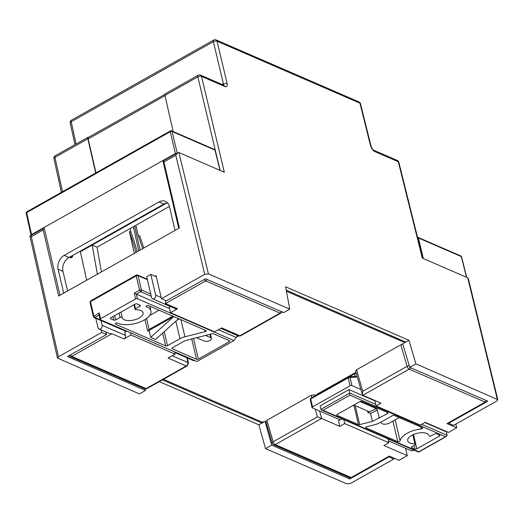 <?xml version="1.0" encoding="UTF-8"?>
<svg xmlns="http://www.w3.org/2000/svg" width="524" height="524" viewBox="0 0 524 524"><rect width="100%" height="100%" fill="white"/><g stroke="black" fill="none" stroke-linecap="round" stroke-linejoin="round"><path stroke-width="0.79" d="M466.688 277.347L461.592 256.852A1.336 0.622 166 0 0 461.316 256.583L466.458 277.242M460.845 255.954A1.336 1.002 113.4 0 1 461.316 256.583L418.427 237.981A1.336 0.635 166.6 0 0 417.667 237.889M417.949 237.352A1.336 1.002 113.4 0 1 418.427 237.981L423.313 258.535M196.579 337.685L204.498 341.117A4.015 1.867 166.8 0 0 210.019 340.43A4.015 1.867 166.8 0 0 211.499 338.458A4.015 1.867 166.8 0 0 210.674 337.633L205.572 335.419M149.569 315.599L159.119 310.215M115.49 324.166A1.336 0.622 166.8 0 1 115.215 323.891A1.336 0.622 166.8 0 1 115.706 323.229L115.732 323.216A1.336 0.622 -13.2 0 1 117.618 323.007A18.746 8.712 166.8 0 0 139.122 322.339A18.746 8.712 166.8 0 0 150.925 310.902A18.746 8.712 166.8 0 0 146.419 306.789A1.336 0.622 -13.2 0 1 146.098 306.494A1.336 0.622 -13.2 0 1 146.589 305.833L146.615 305.82A1.336 0.622 -13.2 0 1 148.462 305.59L205.925 330.513A1.336 0.622 -13.2 0 1 206.201 330.788A1.336 0.622 -13.2 0 1 205.081 331.692L184.939 336.762A10.709 4.978 166.8 0 0 179.948 338.707L167.523 345.702A1.336 0.622 -13.2 0 1 165.682 345.932L115.49 324.166L115.339 323.518M173.719 316.542L150.1 329.851A1.336 1.002 -66.6 0 0 149.34 331.587L150.696 337.358L155.562 339.467L178.605 318.664M176.732 320.354L179.241 318.939M172.75 316.129L149.13 329.432L147.565 330.814L149.34 331.587M112.974 316.575L113.813 320.144L110.564 318.743A1.336 0.622 -13.2 0 1 110.289 318.468A1.336 0.622 -13.2 0 1 110.78 317.806L135.094 304.11A1.336 0.622 -13.2 0 1 136.934 303.881L140.183 305.289A1.336 0.622 166.8 0 1 140.458 305.564A1.336 0.622 166.8 0 1 139.967 306.219L135.52 308.728A1.336 0.622 166.8 0 0 135.022 309.383A1.336 0.622 166.8 0 0 135.926 309.756A10.709 4.978 166.8 0 1 143.104 312.736A10.709 4.978 166.8 0 1 133.81 320.026A10.709 4.978 166.8 0 1 122.249 317.629A10.709 4.978 166.8 0 1 122.216 317.478A1.336 0.622 166.8 0 0 122.216 317.459A1.336 0.622 166.8 0 0 121.417 317.086A1.336 0.622 166.8 0 0 120.101 317.413L115.653 319.922L114.645 315.631M193.467 338.465L212.2 333.749A1.336 0.622 -13.2 0 1 213.419 333.762L229.479 340.731A1.336 0.622 -13.2 0 1 229.754 341.006A1.336 0.622 -13.2 0 1 229.263 341.661L198.354 359.071A1.336 0.622 -13.2 0 1 196.513 359.3L172.173 348.748A1.336 0.622 -13.2 0 1 171.898 348.473A1.336 0.622 -13.2 0 1 172.396 347.812L184.756 340.849L193.467 338.465M90.659 300.828L89.997 302.309A1.336 0.622 -13.2 0 1 90.488 301.647A1.336 0.629 -119.4 0 1 90.645 300.835L136.384 275.067A1.336 0.629 60.6 0 1 136.771 275.08M136.338 275.093A1.336 0.629 60.6 0 0 136.233 275.879A1.336 0.622 -13.2 0 1 138.074 275.65A1.336 1.002 -66.6 0 0 137.576 275.002L147.277 279.207M113.813 320.144A1.336 0.622 166.8 0 0 115.653 319.922M137.426 298.752A1.336 0.622 166.8 0 0 135.585 298.981L100.556 318.716A1.336 0.622 166.8 0 0 100.064 319.371A1.336 0.622 166.8 0 0 100.339 319.647L196.886 361.521L233.973 340.626L137.426 298.752L136.345 294.134L134.229 293.211L139.587 290.191L140.668 291.698A1.336 1.002 -66.6 0 0 141.428 289.962A1.336 0.622 166.8 0 0 139.587 290.191L136.233 275.879L90.488 301.647L93.848 315.959A1.336 0.622 166.8 0 0 93.357 316.62L94.123 317.544A1.336 1.002 -66.6 0 0 94.929 317.465A1.336 0.629 -119.4 0 1 93.934 316.241L99.206 312.946L100.556 318.716M233.973 340.626L236.252 337.246M236.298 337.181A1.336 0.629 -119.4 0 1 236.186 337.279A1.336 0.629 -119.4 0 1 235.8 337.266L218.41 329.727M169.547 308.531L136.345 294.134L140.668 291.698L151.285 296.302M100.064 319.371L98.944 314.577L99.206 312.946M150.696 337.358L173.739 316.555M174.603 352.023L194.384 360.604A1.336 1.002 113.4 0 1 193.585 360.676L174.715 352.495M93.77 317.236L93.77 317.236A1.336 1.002 -66.6 0 0 94.123 317.544L126.146 331.43M93.6 317.131L93.934 316.241M349.822 395.168L349.77 393.085L320.924 409.336L321.664 410.089L323.033 410.259L418.774 451.78L445.557 436.689L349.822 395.168L323.033 410.259M418.283 451.557L418.774 451.78M424.774 422.501L446.317 431.848L447.129 435.306L446.468 436.407L445.557 436.689M360.859 389.443L351.879 385.546A1.336 0.622 166.8 0 0 350.039 385.775L312.54 406.906A1.336 0.622 166.8 0 0 312.049 407.561L310.188 399.642A1.336 0.622 -13.2 0 1 310.614 399.026A1.336 0.622 -13.2 0 1 310.68 398.987A1.336 0.629 -119.4 0 1 310.837 398.168L348.336 377.044A1.336 0.629 60.6 0 0 348.178 377.856A1.336 0.622 -13.2 0 1 350.025 377.627A1.336 1.159 -95.5 0 0 348.866 376.88L355.632 376.232M320.924 409.336L320.112 405.871L348.958 389.62L349.77 393.085L375.669 404.318M348.958 389.62L374.856 400.853M310.188 399.642L310.837 398.168A1.336 0.629 -119.4 0 1 310.961 398.135M446.317 431.848L446.677 431.645M388.422 440.841L411.301 450.764A1.336 0.622 166.8 0 0 413.141 450.535L413.921 450.096M381.38 421.886A5.358 2.489 166.8 0 0 381.295 422.704A5.358 2.489 166.8 0 0 384.478 424.198A5.358 2.489 166.8 0 0 389.758 422.888L399.157 417.595M353.824 405.045L368.863 411.569A1.336 0.622 166.8 0 1 369.138 411.844A1.336 0.622 166.8 0 1 369.138 411.969L368.162 412.794M376.749 408.825L360.008 401.567M387.249 412.427L387.518 413.574L372.433 421.414L359.693 424.617L355.252 405.668M379.271 418.218L377.228 409.506M368.162 412.801L370.54 413.331L372.433 421.414M392.921 421.106L397.736 441.634L365.975 427.853A1.336 0.622 166.8 0 1 365.7 427.577A1.336 0.622 166.8 0 1 366.813 426.68L374.974 424.623A10.709 4.978 166.8 0 0 379.966 422.685L392.384 415.683A1.336 0.622 166.8 0 1 394.225 415.453L422.462 427.702A1.336 0.622 166.8 0 1 422.737 427.977A1.336 0.622 166.8 0 1 421.224 428.946A18.746 8.712 166.8 0 0 400.074 440.861L395.148 419.855M397.736 441.634A1.336 0.622 166.8 0 0 399.144 441.588A1.336 0.622 166.8 0 0 400.074 440.861M387.518 413.574A1.336 0.622 166.8 0 0 388.009 412.919A1.336 0.622 166.8 0 0 387.734 412.643L361.77 401.384A1.336 0.622 166.8 0 0 359.929 401.607L337.266 414.379A1.336 0.622 166.8 0 0 336.775 415.034A1.336 0.622 166.8 0 0 337.05 415.309L336.899 414.667M353.897 405.078L358.475 424.604A1.336 0.622 166.8 0 0 359.693 424.617M358.475 424.604L337.05 415.309M414.098 445.518L414.936 449.088A1.336 0.622 166.8 0 0 416.776 448.858L415.735 444.437M414.936 449.088L411.687 447.679L411.536 447.038M413.501 434.494L415.774 444.188A1.336 0.622 166.8 0 1 415.283 444.85L411.91 446.749A1.336 0.622 166.8 0 0 411.419 447.411A1.336 0.622 166.8 0 0 411.687 447.679M415.774 444.188A1.336 0.622 166.8 0 0 414.897 443.815L412.788 434.815M429.045 435.667L429.077 435.83A1.336 0.622 166.8 0 0 429.084 435.837A10.978 5.102 166.8 0 0 429.064 435.745A10.978 5.102 166.8 0 0 417.209 433.283A10.978 5.102 166.8 0 0 407.685 440.763A10.978 5.102 166.8 0 0 414.897 443.815M429.038 435.66L429.084 435.837A1.336 0.622 166.8 0 0 429.876 436.21A1.336 0.622 166.8 0 0 431.2 435.883L434.573 433.983A1.336 0.622 166.8 0 1 436.413 433.754L439.662 435.162A1.336 0.622 166.8 0 1 439.931 435.437A1.336 0.622 166.8 0 1 439.44 436.092L416.776 448.858M356.7 375.02L357.152 376.946L355.121 376.37M312.049 407.561A1.336 0.622 166.8 0 0 312.317 407.836L340.142 419.901M316.987 394.71A1.336 0.629 -119.4 0 1 317.177 394.14L354.676 373.016A1.336 0.629 60.6 0 0 354.525 373.828A1.336 0.622 -13.2 0 1 356.241 373.56M351.191 477.547L349.115 477.488L273.633 444.752A2.679 2.011 -66.6 0 0 275.238 444.607L351.191 477.547L389.312 456.07L399.046 460.295L407.286 455.651L383.922 445.518L388.867 442.728L344.733 423.589L339.788 426.372L321.592 418.493L275.238 444.607A2.679 1.258 -119.4 0 1 273.128 441.798A2.679 1.068 163.9 0 0 272.126 443.042L265.956 421.637L266.919 420.261L311.217 395.306L314.904 394.847L315.939 395.299M409.224 365.628A2.679 1.068 163.9 0 0 407.056 366.341A2.679 1.258 60.6 0 0 409.165 369.151L362.811 395.266L380.994 403.159L376.049 405.943L420.183 425.088L425.128 422.298L448.498 432.431L456.738 427.794L447.005 423.569L485.119 402.091L485.945 400.395M485.119 402.091L409.165 369.151A2.679 2.011 -66.6 0 0 409.788 368.667A2.679 2.011 -66.6 0 0 410.462 367.658M362.811 395.266L362.339 394.572L362.752 391.304L407.056 366.341L400.84 344.805L356.543 369.767L355.573 371.11M400.84 344.805L402.851 344.183M286.215 290.165L405.786 342.021M261.974 423.045L162.414 379.874M204.216 279.482A2.679 1.258 60.6 0 0 205.696 280.91A2.679 2.011 -66.6 0 0 206.993 279.416M281.322 311.656A2.679 2.011 113.4 0 1 280.654 312.664A2.679 2.011 113.4 0 1 280.026 313.149L205.696 280.91L165.518 303.547L165.604 300.501M165.518 303.547L177.525 308.754L170.523 312.704L214.657 331.843L221.665 327.9L239.854 335.786L280.026 313.149A2.679 1.258 60.6 0 0 280.805 313.175L240.627 335.812A2.679 1.258 -119.4 0 1 239.854 335.786A2.679 2.011 113.4 0 1 238.243 335.93L220.814 328.371M266.919 420.261L273.128 441.798L317.426 416.842L321.592 418.493M146.877 388.625A2.679 1.258 -119.4 0 1 146.104 388.598A2.679 2.011 113.4 0 1 144.5 388.749L146.877 388.625L187.055 365.988A2.679 1.258 60.6 0 1 186.282 365.968L168.093 358.075L175.101 354.132L130.961 334.987L123.959 338.936L111.946 333.729L71.768 356.366A2.679 1.258 -119.4 0 1 70.288 354.931M126.743 331.096L124.719 332.236L125.478 335.465L102.108 325.332A2.679 2.011 113.4 0 1 100.588 328.803A2.679 2.011 113.4 0 1 98.984 328.954L109.202 333.382L111.946 333.729M341.949 418.886L338.484 420.838L339.788 426.372M405.556 448.269L407.286 455.651M387.957 438.837L388.867 442.728M344.733 423.589L343.816 419.698M456.738 427.794L455.867 424.073M374.758 400.454L376.049 405.943M98.984 328.954A2.679 2.011 113.4 0 1 97.988 327.657L95.787 318.264M187.454 358.016L188.378 363.191A2.679 1.415 169.9 0 0 188.326 363.027A2.679 1.415 169.9 0 0 187.802 362.497A2.679 2.011 113.4 0 1 186.904 365.477A2.679 2.011 113.4 0 1 186.282 365.968L146.104 388.598L71.768 356.366A2.679 2.011 -66.6 0 1 70.164 356.51L144.5 388.749M102.108 325.332L100.981 320.511M125.478 335.465A2.679 2.011 113.4 0 1 123.959 338.936M156.322 276.77L150.807 274.38L146.687 276.698L151.56 297.475A2.679 2.011 113.4 0 0 152.556 298.772A2.679 2.011 113.4 0 0 154.914 297.999A2.679 2.011 113.4 0 0 155.68 295.15L161.196 297.547M130.961 334.987L130.424 332.694M174.558 351.833L175.101 354.132M150.807 274.38L155.68 295.15M170.385 306.507L169.219 307.162L170.523 312.704M177.525 308.754A2.679 2.011 113.4 0 1 175.92 308.905L152.556 298.772M166.763 203.037L80.362 251.71L86.65 280.235M163.842 161.019L162.846 160.586L175.416 153.506L177.256 153.277M31.316 235.499L31.532 234.569L44.101 227.488L59.998 295.248M31.093 235.335L26.2 213.235A1.336 0.629 167.6 0 1 26.691 212.587L31.532 234.569M167.641 202.952A10.709 8.043 -66.6 0 0 163.888 204.052L69.044 257.487A10.709 8.043 -66.6 0 0 62.965 271.367L58.099 269.257A10.709 8.043 113.4 0 1 64.177 255.378L159.021 201.943A10.709 8.043 113.4 0 1 165.446 201.347A10.709 8.043 113.4 0 1 169.429 206.535L175.036 230.436M67.57 290.984L62.965 271.367M44.101 227.488L162.846 160.586L178.743 228.346M63.705 293.158L58.099 269.257M175.416 153.506L170.234 131.721A1.336 0.629 -119.4 0 1 170.385 130.915L26.848 211.781A1.336 0.629 60.6 0 0 26.691 212.587L170.234 131.721A1.336 0.635 166.6 0 1 172.075 131.491A1.336 1.002 -66.6 0 0 171.584 130.849L214.473 149.451A1.336 1.002 -66.6 0 1 214.971 150.093L172.075 131.491L177.197 153.015M72.292 255.66A1.336 0.635 -10.1 0 1 72.554 255.922A1.336 0.635 -10.1 0 1 72.561 255.954A1.336 1.336 0 0 1 71.854 257.382M70.262 256.806L71.513 257.343A1.336 1.002 -66.6 0 0 72.253 256.341A1.336 1.002 -66.6 0 0 72.286 255.673M69.397 257.291L70.262 257.67A1.336 1.002 -66.6 0 0 71.068 257.592L71.513 257.343A1.336 0.629 60.6 0 0 71.886 257.363L71.454 257.605M71.441 257.612A1.336 0.629 -119.4 0 1 71.068 257.592L69.816 257.055M220.244 170.464L215.24 150.362A1.336 0.622 166 0 0 214.971 150.093L220.014 170.366M67.439 356.543L106.588 334.482L101.722 332.373L58.452 356.752L57.463 358.062L139.351 393.891L145.528 390.406L67.439 356.543M350.53 483.423L393.799 459.044L388.932 456.935L349.783 478.988L271.694 445.118L265.511 448.603L346.849 483.881L350.53 483.423M388.795 456.358L388.932 456.935M223.132 85.464L224.003 85.301L200.535 75.122A2.679 2.011 113.4 0 1 201.524 76.399L224.318 172.232L178.887 152.53L208.421 273.875L289.759 309.147L285.58 286.785L408.903 340.266L415.918 363.866L497.8 399.668L496.817 401.004L453.548 425.383L448.682 423.268L448.551 422.698M448.682 423.268L487.831 401.214L409.735 367.344L402.727 343.751L403.958 343.05L404.135 342.303L286.418 291.252M349.475 477.626L349.783 478.988M163.914 161.955L175.763 155.281L177.806 152.674L164.228 160.324A2.679 1.258 60.6 0 0 163.914 161.955L179.404 227.973L58.662 296.001L43.178 229.977A2.679 1.258 -119.4 0 1 43.485 228.353A2.679 1.258 -119.4 0 1 44.258 228.372L44.317 228.399M106.588 334.482L106.005 331.993M208.421 273.875L204.74 274.334L161.471 298.713L166.337 300.822L205.487 278.768L283.576 312.632L289.759 309.147M169.396 206.41L97.058 247.164L92.191 245.055L166.776 203.03M101.446 271.897L97.058 247.164M164.89 94.313L88.504 137.347A2.679 1.258 60.6 0 0 88.189 138.958L95.958 172.848M408.903 340.266L403.958 343.05M200.535 75.122A2.679 2.679 0 0 0 198.151 75.246L198.151 75.246A2.679 1.258 60.6 0 0 197.823 75.685A2.679 1.258 60.6 0 0 197.843 76.858L217.113 157.862M422.744 258.286L398.849 162.276A2.679 1.238 166 0 0 398.306 161.739L374.863 151.58L373.874 150.303C372.839 149.798 371.896 148.416 371.051 146.15L360.492 103.706A2.679 1.238 166 0 0 359.949 103.169A2.679 2.011 -66.6 0 0 358.96 101.898L216.065 39.922A2.679 2.011 113.4 0 1 217.054 41.2L227.095 83.414C227.554 86.08 226.84 87.128 224.96 86.565L201.524 76.399A2.679 1.271 166.6 0 0 201.078 76.262A2.679 1.271 166.6 0 0 197.843 76.858L164.929 95.401L173.208 131.557M497.8 399.681L468.351 278.676L467.716 277.792L422.285 258.083L398.306 161.739A2.679 2.011 -66.6 0 0 397.316 160.468L373.874 150.303M415.918 363.866L409.735 367.344M177.806 152.674L178.887 152.53M198.151 75.246L165.237 93.789A2.679 1.258 60.6 0 0 164.929 95.401M374.863 151.58C372.852 150.453 371.398 148.462 370.514 145.613L359.949 103.169L217.054 41.2A2.679 1.271 166.6 0 0 216.608 41.062A2.679 1.271 166.6 0 0 213.373 41.658L223.414 83.873L227.095 83.414M216.065 39.922A2.679 2.679 0 0 0 213.681 40.047L213.681 40.047A2.679 1.258 60.6 0 0 213.353 40.486A2.679 1.258 60.6 0 0 213.373 41.658L71.218 121.745A2.679 1.251 167.6 0 0 70.229 123.048A2.679 2.679 0 0 1 71.533 120.14A2.679 1.258 60.6 0 0 71.218 121.745L76.118 144.002M393.531 457.897L393.799 459.044M101.132 329.884L101.722 332.373M161.471 298.713L156.054 275.624L155.025 276.207M95.695 172.999L87.868 138.814A2.679 1.258 -119.4 0 1 88.183 137.209A2.679 1.258 -119.4 0 1 88.805 137.177M97.359 274.196L92.191 245.055M163.423 379.304L262.327 422.2L265.039 421.322L271.694 445.118M143.779 248.042A321.356 241.289 113.4 0 0 139.777 236.069L138.153 235.368A321.356 241.289 113.4 0 1 142.58 248.717M137.222 251.736A321.356 241.289 -66.6 0 0 131.013 232.27L129.395 231.562A321.356 241.289 113.4 0 1 135.985 252.437M265.511 448.603L258.856 424.8L159.303 381.629M258.856 424.8L263.801 422.017M87.868 138.814L54.955 157.357A2.679 1.251 167.6 0 0 53.965 158.661A2.679 2.679 0 0 1 55.269 155.752A2.679 1.258 60.6 0 0 54.955 157.357L62.513 191.692M138.153 235.368L135.88 225.294M129.395 231.562L134.314 253.374M130.168 228.51L131.013 232.27M145.286 388.959L145.528 390.406M79.759 251.454L80.369 251.717M43.178 229.977L31.335 236.652L29.907 236.003L43.485 228.353M144.925 319.581L147.565 330.814M162.663 333.054L165.682 345.932M146.419 306.789L146.255 306.088M204.681 329.976L205.081 331.692M184.939 336.762L180.931 319.673M167.523 345.702L164.228 331.646M175.835 321.166L179.948 338.707M150.1 329.851L149.13 329.432L146.563 318.474M120.952 312.081L122.21 317.439L120.952 312.081M228.995 340.515L229.263 341.661M198.354 359.071L193.52 338.452M191.738 338.936L196.513 359.3M172.173 348.748L172.023 348.106M209.901 334.332L210.674 337.633M147.388 279.692L138.074 275.65L141.428 289.962L150.742 294.003M110.564 318.743L110.413 318.101M120.101 317.413L119.092 313.129M134.511 304.437L135.52 308.728M135.585 298.981L134.229 293.211M139.698 305.079L139.967 306.219M99.069 315.134L94.929 317.465L126.572 331.188M235.8 337.266L238.204 335.917M421.65 424.257L447.129 435.306M312.54 406.906L310.68 398.987L348.178 377.856L350.039 385.775M357.152 376.946L350.025 377.627L351.879 385.546M310.169 399.458L310.418 399.799L310.614 399.026M376.612 408.478L369.138 411.969M370.54 413.331L377.549 410.056M365.975 427.853L365.824 427.211M420.759 426.962L421.224 428.946M439.171 434.946L439.44 436.092M376.049 407.574L376.422 409.152M367.619 411.032L368.038 412.827M349.161 376.848L354.525 373.828L355.089 376.239M362.752 391.304L356.543 369.767M106.182 332.747L106.857 332.367M317.426 416.842L315.186 409.08M311.872 397.585L311.217 395.306M314.904 394.847L315.16 395.731M319.555 410.973L321.743 418.552M186.904 365.477L188.162 364.173L188.326 363.027M172.232 355.744L187.802 362.497L186.963 357.807M409.788 368.667L410.03 366.918M281.912 311.354L280.654 312.664M163.888 204.052L159.021 201.943M64.177 255.378L69.044 257.487M88.189 138.958L164.995 95.689M497.256 399.137L467.716 277.792M175.763 155.281L204.74 274.334M224.96 86.565L223.951 85.327M370.514 145.613L371.018 146.15M223.434 85.058L223.414 83.873L222.235 84.534M31.335 236.652L58.452 356.752M133.299 226.748L138.749 250.878M140.091 250.118L134.648 225.988M461.592 256.852A1.336 1.336 0 0 0 460.851 255.961M460.825 255.948L417.929 237.346M417.956 237.359A1.336 1.336 0 0 0 417.504 237.241M149.818 306.18L150.925 310.902M133.941 304.758L135.022 309.383M210.491 334.181L211.499 338.458M136.305 275.113L137.576 275.002M89.997 302.309L93.357 316.62M194.777 360.617L193.585 360.676M236.186 337.279L238.446 336.008M418.375 452.029L321.828 410.161M446.31 436.499L418.794 451.996M348.768 376.887L348.408 377.005M381.138 422.023L381.295 422.704M354.859 372.931L355.593 372.865M317.177 394.14L316.509 395.496M355.58 371.143L362.339 394.572M188.378 363.191L187.055 365.988M238.243 335.93L240.627 335.812M272.126 443.042A2.679 2.679 0 0 0 273.633 444.752M70.164 356.51L69.063 355.626M281.938 311.924L280.805 313.175M26.894 211.762A1.336 1.336 0 0 0 26.2 213.235M72.489 255.548L72.561 255.954M70.262 257.67A1.336 1.336 0 0 0 71.415 257.631M171.544 130.836A1.336 1.336 0 0 0 170.339 130.941M215.24 150.362A1.336 1.336 0 0 0 214.44 149.438M398.849 162.276A2.679 2.679 0 0 0 397.316 160.468M360.492 103.706A2.679 2.679 0 0 0 358.96 101.898M213.681 40.047L71.533 120.14M74.984 144.637L70.229 123.048M88.183 137.209L55.269 155.752M61.38 192.328L53.965 158.661M57.463 358.056L29.907 236.003"/></g></svg>
